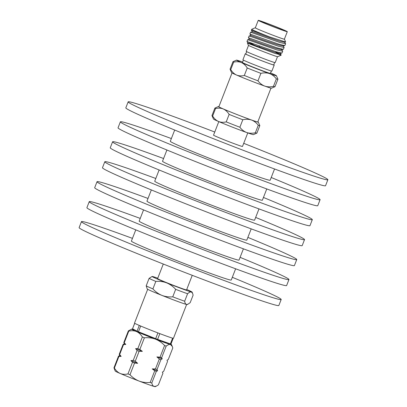 <?xml version="1.0" encoding="UTF-8"?>
<svg xmlns="http://www.w3.org/2000/svg" width="407" height="407" viewBox="0 0 407 407"><rect width="100%" height="100%" fill="white"/><g stroke="black" fill="none" stroke-linecap="round" stroke-linejoin="round"><path stroke-width="0.61" d="M163.288 264.031L157.595 278.632A15.542 0.488 21.3 0 0 168.193 283.272A15.542 0.488 21.3 0 0 186.559 289.921L192.246 275.32M157.763 278.195A21.439 0.677 21.3 0 0 152.834 276.587A21.439 0.677 21.3 0 0 152.121 276.475A21.439 0.677 21.3 0 0 166.717 282.89A21.439 0.677 21.3 0 0 191.321 291.967A21.439 0.677 21.3 0 0 192.048 292.038A21.439 0.677 21.3 0 0 186.727 289.489M187.586 293.742L184.666 301.231C184.936 303.057 185.531 304.131 186.452 304.441L187.902 304.233L190.186 302.66L193.106 295.177L192.582 293.254L191.321 291.967C190.354 291.778 189.113 292.374 187.586 293.742A24.115 0.758 -158.7 0 1 175.666 289.346C173.087 286.472 170.106 284.315 166.717 282.89C163.319 281.593 159.686 281.105 155.83 281.42A24.115 0.758 -158.7 0 1 149.099 278.368L152.121 276.475M155.83 281.42L152.91 288.909C155.489 291.783 158.471 293.935 161.854 295.365C165.257 296.657 168.89 297.146 172.746 296.83L175.666 289.346M172.746 296.83A24.115 0.758 21.3 0 0 184.666 301.231M187.902 304.233L187.164 304.553A21.439 0.677 -158.7 0 1 186.452 304.441A21.439 0.677 -158.7 0 1 161.854 295.365A21.439 0.677 -158.7 0 1 147.242 288.99L146.184 285.856L149.099 278.368M146.184 285.856A24.115 0.758 21.3 0 0 152.91 288.909M147.685 289.301L134.508 323.097A20.899 0.661 21.3 0 0 139.199 325.391A20.899 0.661 21.3 0 0 141.015 326.17A20.899 0.661 21.3 0 0 148.758 329.334A20.899 0.661 21.3 0 0 157.57 332.784A20.899 0.661 21.3 0 0 160.083 333.735A20.899 0.661 21.3 0 0 172.354 338.08A20.899 0.661 21.3 0 0 173.046 338.258A20.899 0.661 21.3 0 0 173.453 338.278L186.63 304.487M157.57 332.784L160.083 333.735M172.354 338.08L173.046 338.258M139.199 325.391L141.015 326.17M140.685 326.032L138.446 331.776L155.667 338.655L157.906 332.916M159.839 333.648L157.601 339.387L155.667 338.655M157.601 339.387L170.36 343.905L172.599 338.166M173.199 338.349L170.96 344.088L170.36 343.905M134.737 323.3L132.524 328.77L134.671 323.26M132.59 328.81L137.047 331.176L139.286 325.437M138.446 331.776L137.047 331.176M243.371 60.109L242.445 62.485A15.003 0.473 21.3 0 0 245.92 64.179A15.003 0.473 21.3 0 0 261.274 70.299A15.003 0.473 21.3 0 0 270.406 73.387L271.332 71.011M242.618 62.037A21.439 0.677 21.3 0 0 236.472 60.134A21.439 0.677 21.3 0 0 241.417 62.571A21.439 0.677 21.3 0 0 269.602 73.611A21.439 0.677 21.3 0 0 276.394 75.697A21.439 0.677 21.3 0 0 271.433 73.301A21.439 0.677 21.3 0 0 270.579 72.934M276.394 75.697L277.915 79.167A24.115 0.758 -158.7 0 1 277.92 79.192A24.115 0.758 -158.7 0 1 276.363 78.877C274.491 76.384 272.237 74.629 269.602 73.611C266.946 72.726 264.041 72.639 260.897 73.341A24.115 0.758 -158.7 0 1 247.237 67.989C245.665 65.446 243.727 63.64 241.417 62.571C239.077 61.63 236.487 61.488 233.649 62.139A24.115 0.758 -158.7 0 1 232.982 61.671A24.115 0.758 -158.7 0 1 233.002 61.65L236.472 60.134M260.897 73.341L257.977 80.83C259.849 83.318 262.103 85.073 264.738 86.091C267.399 86.976 270.299 87.067 273.448 86.36L276.363 78.877M273.448 86.36A24.115 0.758 21.3 0 0 274.979 86.696A24.115 0.758 21.3 0 0 275 86.676L277.92 79.192M233.649 62.139L230.733 69.622C232.3 72.166 234.239 73.972 236.553 75.046C238.889 75.987 241.478 76.129 244.317 75.478L247.237 67.989M232.982 61.671L230.062 69.154A24.115 0.758 21.3 0 0 230.067 69.185A24.115 0.758 21.3 0 0 230.733 69.622M244.317 75.478A24.115 0.758 21.3 0 0 257.977 80.83M274.979 86.696L271.515 88.217A21.439 0.677 -158.7 0 1 264.738 86.091A21.439 0.677 -158.7 0 1 236.553 75.046A21.439 0.677 -158.7 0 1 231.588 72.65L230.067 69.185M270.976 88.146L257.804 121.942A20.899 0.661 -158.7 0 1 245.08 117.643A20.899 0.661 -158.7 0 1 223.697 109.117A20.899 0.661 -158.7 0 1 218.854 106.756L232.031 72.96M218.91 106.614A21.439 0.677 21.3 0 0 218.376 106.542A21.439 0.677 21.3 0 0 223.321 108.979A21.439 0.677 21.3 0 0 251.506 120.024A21.439 0.677 21.3 0 0 258.297 122.11A21.439 0.677 21.3 0 0 257.855 121.8M258.297 122.11L259.824 125.575A24.115 0.758 -158.7 0 1 259.824 125.605A24.115 0.758 -158.7 0 1 258.272 125.285C256.395 122.797 254.141 121.042 251.506 120.024C248.85 119.139 245.945 119.048 242.801 119.755A24.115 0.758 -158.7 0 1 229.141 114.403C227.569 111.859 225.631 110.053 223.321 108.979C220.981 108.043 218.396 107.896 215.557 108.552A24.115 0.758 -158.7 0 1 214.886 108.084A24.115 0.758 -158.7 0 1 214.906 108.064L218.376 106.542M215.557 108.552L212.637 116.036C214.204 118.579 216.142 120.386 218.457 121.459C220.792 122.4 223.382 122.543 226.221 121.886L229.141 114.403M214.886 108.084L211.971 115.568A24.115 0.758 21.3 0 0 211.971 115.593A24.115 0.758 21.3 0 0 212.637 116.036M242.801 119.755L239.881 127.238C241.753 129.731 244.007 131.486 246.642 132.504C249.303 133.389 252.208 133.476 255.352 132.774L258.272 125.285M226.221 121.886A24.115 0.758 21.3 0 0 239.881 127.238M255.352 132.774A24.115 0.758 21.3 0 0 256.888 133.109A24.115 0.758 21.3 0 0 256.903 133.089L259.824 125.605M256.888 133.109L253.419 134.625A21.439 0.677 -158.7 0 1 246.642 132.504A21.439 0.677 -158.7 0 1 218.457 121.459A21.439 0.677 -158.7 0 1 213.492 119.063L211.971 115.593M247.777 132.906L242.496 146.444A15.542 0.488 -158.7 0 1 233.038 143.249A15.542 0.488 -158.7 0 1 217.135 136.905A15.542 0.488 -158.7 0 1 213.538 135.155L218.813 121.612M245.253 53.805L242.918 59.793A15.542 0.488 21.3 0 0 246.515 61.549A15.542 0.488 21.3 0 0 262.418 67.888A15.542 0.488 21.3 0 0 271.876 71.088L274.211 65.095A15.542 0.488 -158.7 0 1 264.754 61.9A15.542 0.488 -158.7 0 1 248.85 55.561A15.542 0.488 -158.7 0 1 245.253 53.805A15.542 0.488 -158.7 0 1 245.797 53.882M281.771 29.233A12.861 0.407 21.3 0 0 268.61 23.988A12.861 0.407 21.3 0 0 260.785 21.342A12.861 0.407 21.3 0 0 263.761 22.797A12.861 0.407 21.3 0 0 276.923 28.042A12.861 0.407 21.3 0 0 284.752 30.688A12.861 0.407 21.3 0 0 281.771 29.233M248.087 43.04L246.968 41.509L247.68 39.693L276.684 49.883L282.707 51.196L281.954 53.058L280.006 53.459L274.618 52.223L248.087 43.04L247.466 43.173L274.639 53.297L281.201 54.986L280.097 53.231M277.157 52.422L275.051 51.409M282.707 51.196L281.558 49.491M284.167 47.451L283.328 49.344L277.432 47.955L248.428 37.765L249.135 35.948L278.139 46.139L284.122 47.502L283.018 45.747M285.628 43.707L284.788 45.604L278.892 44.21L249.888 34.02L250.595 32.204L279.599 42.394L285.582 43.758L284.478 42.002M285.602 41.987L284.386 42.231L278.999 40.995L252.467 31.812L251.348 30.281L251.724 29.309A18.407 0.58 -158.7 0 1 251.74 29.294A18.407 0.58 -158.7 0 0 255.988 31.39A18.407 0.58 -158.7 0 0 269.663 36.925L285.602 41.987L284.503 39.199A15.731 0.493 21.3 0 0 284.401 39.108M284.788 45.604L282.926 45.976L277.538 44.739L266.005 40.929L251.007 35.557L249.888 34.02M283.328 49.344L281.466 49.715L276.078 48.484L264.55 44.668L249.547 39.296L248.428 37.765M269.663 36.925L251.348 30.281M281.868 53.088L275.971 51.694L246.968 41.509M255.545 45.737L248.804 42.262A18.407 0.58 21.3 0 1 251.053 43.015M273.758 64.784A15.542 0.488 -158.7 0 1 274.211 65.095M274.639 62.525L273.713 64.901A15.003 0.473 -158.7 0 1 264.581 61.818A15.003 0.473 -158.7 0 1 249.226 55.693A15.003 0.473 -158.7 0 1 245.752 53.999L246.678 51.623M277.493 56.685L275.183 62.602A15.542 0.488 -158.7 0 1 265.725 59.407A15.542 0.488 -158.7 0 1 249.822 53.068A15.542 0.488 -158.7 0 1 246.225 51.313L248.529 45.396M287.296 31.68L284.381 39.164A15.593 0.493 -158.7 0 1 274.888 35.958A15.593 0.493 -158.7 0 1 258.928 29.599A15.593 0.493 -158.7 0 1 255.321 27.834L258.236 20.35A15.593 0.493 -158.7 0 1 267.73 23.555A15.593 0.493 -158.7 0 1 283.689 29.92A15.593 0.493 -158.7 0 1 287.296 31.68A15.593 0.493 -158.7 0 1 277.808 28.475A15.593 0.493 -158.7 0 1 261.849 22.11A15.593 0.493 -158.7 0 1 258.236 20.35M255.342 27.778A15.731 0.493 21.3 0 0 255.209 27.778A15.731 0.493 21.3 0 0 258.837 29.563A15.731 0.493 21.3 0 0 275.147 36.06A15.731 0.493 21.3 0 0 284.503 39.199M279.884 54.889A18.407 0.58 21.3 0 0 281.151 55.174L277.681 56.695A15.731 0.493 -158.7 0 1 267.903 53.363A15.731 0.493 -158.7 0 1 252.025 47.029A15.731 0.493 -158.7 0 1 248.387 45.274L247.466 43.173M281.039 55.026A18.407 0.58 21.3 0 0 276.902 53.083A18.407 0.58 21.3 0 0 275.529 52.498M132.453 238.375A107.183 3.378 21.3 0 0 81.456 221.637L79.121 227.625A107.183 3.378 21.3 0 0 152.203 259.625A107.183 3.378 21.3 0 0 278.846 305.494L281.181 299.506A107.183 3.378 21.3 0 0 232.311 277.309M81.456 221.637A107.183 3.378 21.3 0 0 154.538 253.637A107.183 3.378 21.3 0 0 281.181 299.506M135.775 229.858L131.39 241.102A53.592 1.689 21.3 0 0 167.928 257.102A53.592 1.689 21.3 0 0 231.247 280.036L235.633 268.793M140.232 218.417A107.183 3.378 21.3 0 0 89.24 201.674L86.905 207.662A107.183 3.378 21.3 0 0 159.982 239.662A107.183 3.378 21.3 0 0 286.63 285.531L288.96 279.543A107.183 3.378 21.3 0 0 240.094 257.351M89.24 201.674A107.183 3.378 21.3 0 0 162.317 233.674A107.183 3.378 21.3 0 0 288.96 279.543M143.554 209.895L139.174 221.143A53.592 1.689 21.3 0 0 175.712 237.139A53.592 1.689 21.3 0 0 239.031 260.078L243.417 248.83M148.016 198.453A107.183 3.378 21.3 0 0 97.024 181.71L94.689 187.703A107.183 3.378 21.3 0 0 167.765 219.699A107.183 3.378 21.3 0 0 294.409 265.567L296.744 259.58A107.183 3.378 21.3 0 0 247.878 237.388M97.024 181.71A107.183 3.378 21.3 0 0 170.101 213.711A107.183 3.378 21.3 0 0 296.744 259.58M151.338 189.932L146.952 201.18A53.592 1.689 21.3 0 0 183.491 217.18A53.592 1.689 21.3 0 0 246.815 240.115L251.2 228.866M155.8 178.49A107.183 3.378 21.3 0 0 104.808 161.752L102.472 167.74A107.183 3.378 21.3 0 0 175.549 199.735A107.183 3.378 21.3 0 0 302.192 245.609L304.528 239.616A107.183 3.378 21.3 0 0 255.662 217.424M214.754 132.036A107.183 3.378 21.3 0 0 128.154 101.862A107.183 3.378 21.3 0 0 201.236 133.862A107.183 3.378 21.3 0 0 327.879 179.731A107.183 3.378 21.3 0 0 254.797 147.736A107.183 3.378 21.3 0 0 243.712 143.325M128.154 101.862L125.819 107.85A107.183 3.378 21.3 0 0 198.901 139.85A107.183 3.378 21.3 0 0 325.544 185.719L327.879 179.731M174.689 130.047L170.304 141.295A53.592 1.689 21.3 0 0 206.842 157.29A53.592 1.689 21.3 0 0 270.162 180.225L274.547 168.981M171.367 138.568A107.183 3.378 21.3 0 0 120.37 121.825A107.183 3.378 21.3 0 0 193.452 153.826A107.183 3.378 21.3 0 0 320.095 199.695A107.183 3.378 21.3 0 0 271.225 177.498M120.37 121.825L118.04 127.813A107.183 3.378 21.3 0 0 191.117 159.814A107.183 3.378 21.3 0 0 317.76 205.683L320.095 199.695M166.906 150.01L162.52 161.253A53.592 1.689 21.3 0 0 199.059 177.254A53.592 1.689 21.3 0 0 262.383 200.188L266.768 188.945M163.583 158.527A107.183 3.378 21.3 0 0 112.591 141.789A107.183 3.378 21.3 0 0 185.668 173.784A107.183 3.378 21.3 0 0 312.311 219.658A107.183 3.378 21.3 0 0 263.446 197.461M112.591 141.789L110.256 147.777A107.183 3.378 21.3 0 0 183.333 179.777A107.183 3.378 21.3 0 0 309.976 225.646L312.311 219.658M159.122 169.968L154.736 181.217A53.592 1.689 21.3 0 0 191.275 197.217A53.592 1.689 21.3 0 0 254.599 220.151L258.984 208.903M104.808 161.752A107.183 3.378 21.3 0 0 177.884 193.747A107.183 3.378 21.3 0 0 304.528 239.616M160.918 359.615A24.115 0.758 -158.7 0 1 159.31 359.035L156.899 356.914A22.868 0.722 21.3 0 0 162.245 358.826L160.918 359.615L157.066 369.495A24.115 0.758 -158.7 0 1 155.454 368.92L152.228 368.89L154.736 370.762L150.183 382.443A24.115 0.758 21.3 0 0 151.791 383.018C152.233 384.92 153.012 386.06 154.121 386.447L156.308 386.146L155.159 386.65A21.439 0.677 -158.7 0 1 154.121 386.447A21.439 0.677 -158.7 0 1 139.113 381.079A21.439 0.677 -158.7 0 1 120.197 373.478A21.439 0.677 -158.7 0 1 115.237 371.082L113.955 367.821A24.115 0.758 21.3 0 0 114.377 368.06L118.93 356.374A24.115 0.758 21.3 0 1 118.513 356.135L119.744 355.601A22.868 0.722 21.3 0 0 121.133 356.4L118.93 356.374M156.899 356.914L160.027 357.198A24.115 0.758 21.3 0 0 161.635 357.773L162.245 358.826M159.31 359.035L155.454 368.92M152.228 368.89A22.868 0.722 21.3 0 0 157.58 370.802L156.349 371.337A24.115 0.758 21.3 0 1 154.736 370.762M157.066 369.495L157.58 370.802M151.791 383.018L156.349 371.337M139.118 351.322A24.115 0.758 -158.7 0 1 137.088 350.503L135.602 348.641A22.868 0.722 21.3 0 0 142.343 351.348L139.118 351.322L135.266 361.202A24.115 0.758 -158.7 0 1 133.231 360.388L130.932 360.617L132.514 362.23L127.961 373.911A24.115 0.758 21.3 0 0 129.991 374.73C132.626 377.569 135.668 379.69 139.113 381.079C142.577 382.341 146.266 382.794 150.183 382.443M135.602 348.641L137.805 348.667A24.115 0.758 21.3 0 0 139.835 349.481L142.343 351.348M137.088 350.503L133.231 360.388M130.932 360.617A22.868 0.722 21.3 0 0 137.673 363.329L134.549 363.044A24.115 0.758 21.3 0 1 132.514 362.23M135.266 361.202L137.673 363.329M129.991 374.73L134.549 363.044M114.377 368.06C115.944 370.604 117.888 372.41 120.197 373.478C122.532 374.42 125.122 374.567 127.961 373.911M123.799 342.572A24.115 0.758 21.3 0 0 124.221 342.811L125.804 344.424L123.504 344.653A24.115 0.758 -158.7 0 1 123.082 344.414L124.415 343.63L123.799 342.572L128.358 330.891L131.593 329.126A21.439 0.677 21.3 0 0 136.538 331.563C134.203 330.621 131.614 330.474 128.775 331.13A24.115 0.758 -158.7 0 1 128.358 330.891M124.415 343.625A22.868 0.722 21.3 0 0 124.415 343.63A22.868 0.722 21.3 0 0 125.804 344.424M123.504 344.653L119.648 354.538A24.115 0.758 -158.7 0 1 119.231 354.299L123.082 344.414M119.648 354.538L121.133 356.4M119.744 355.601L119.231 354.299M118.513 356.135L113.955 367.821M156.308 386.146L158.399 384.885L162.953 373.199L162.342 372.146L163.67 371.362L167.526 361.477L167.012 360.17L168.244 359.635L172.797 347.954L172.288 346.433L170.467 344.526C169.317 344.266 167.893 344.785 166.193 346.087A24.115 0.758 -158.7 0 1 164.581 345.512L160.027 357.198M161.635 357.773L166.193 346.087M164.581 345.512C161.945 342.669 158.903 340.552 155.459 339.158C151.994 337.902 148.306 337.449 144.388 337.8A24.115 0.758 -158.7 0 1 142.358 336.981L137.805 348.667M139.835 349.481L144.388 337.8M142.358 336.981C140.791 334.437 138.853 332.631 136.538 331.563A21.439 0.677 21.3 0 0 155.459 339.158A21.439 0.677 21.3 0 0 170.467 344.526A21.439 0.677 21.3 0 0 171.52 344.688A21.439 0.677 21.3 0 0 169.5 343.6M124.221 342.811L128.775 331.13M134.921 330.052A21.439 0.677 21.3 0 0 132.631 329.324A21.439 0.677 21.3 0 0 131.593 329.126M167.547 343.101A17.257 0.544 -158.7 0 1 167.628 343.193A17.257 0.544 -158.7 0 1 157.122 339.647A17.257 0.544 -158.7 0 1 139.469 332.605A17.257 0.544 -158.7 0 1 135.47 330.657A17.257 0.544 -158.7 0 1 135.592 330.642M192.048 292.038L192.582 293.254M135.668 330.443L135.551 330.754M259.244 47.054L259.6 46.139M247.68 39.693L249.547 39.296M249.135 35.948L251.007 35.551M250.595 32.204L252.467 31.812M255.209 27.778L251.74 29.294M167.613 342.933L167.506 343.213M171.52 344.688L172.288 346.433"/></g></svg>
